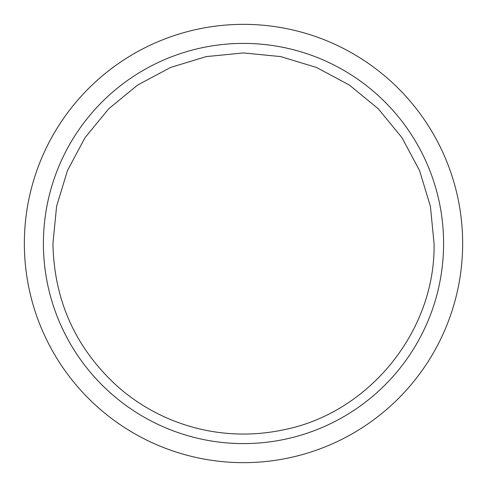 <?xml version="1.0" encoding="UTF-8"?>
<svg xmlns="http://www.w3.org/2000/svg" width="487" height="487" viewBox="0 0 487 487"><rect width="100%" height="100%" fill="white"/><g stroke="black" fill="none" stroke-linecap="round" stroke-linejoin="round"><path stroke-width="0.73" d="M24.35 243.5A219.15 219.15 0 0 1 243.5 24.35A219.15 219.15 0 0 1 462.65 243.5A219.15 219.15 0 0 1 243.5 462.65A219.15 219.15 0 0 1 24.35 243.5M43.404 243.5A200.096 200.096 0 0 1 243.5 43.404A200.096 200.096 0 0 1 443.596 243.5A200.096 200.096 0 0 1 243.5 443.596A200.096 200.096 0 0 1 43.404 243.5M434.063 243.5C435.676 331.355 368.507 413.871 282.143 430.106C253.313 435.987 224.635 435.311 196.109 428.079C167.625 420.677 142.174 407.449 119.735 388.407C76.319 349.855 54.057 301.55 52.937 243.5L56.595 206.318L67.443 170.572L85.055 137.62L108.753 108.747L137.632 85.048L170.578 67.437L206.33 56.595L243.506 52.937L280.682 56.595L316.428 67.443L349.374 85.055L378.253 108.753L401.952 137.626L419.563 170.572L430.405 206.324L434.063 243.5"/></g></svg>
